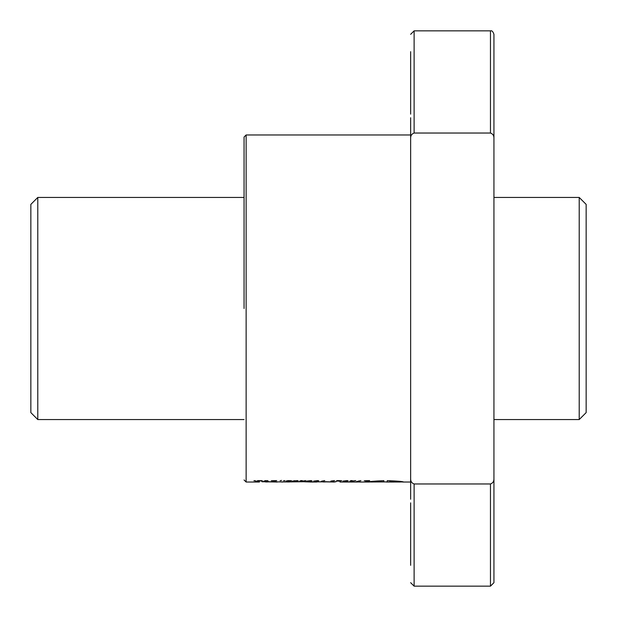 <?xml version="1.0" encoding="UTF-8"?>
<svg xmlns="http://www.w3.org/2000/svg" width="617" height="617" viewBox="0 0 617 617"><rect width="100%" height="100%" fill="white"/><g stroke="black" fill="none" stroke-linecap="round" stroke-linejoin="round"><path stroke-width="0.93" d="M37.791 419.56L30.85 412.619L30.85 204.381L37.791 197.44L37.791 419.56L244.054 419.56M493.939 419.56L579.209 419.56L579.209 197.44L493.939 197.44M579.209 419.56L586.15 412.619L586.15 204.381L579.209 197.44M244.054 308.5L244.054 137.051L244.054 308.5M380.195 481.916L371.773 481.962L383.867 481.808L383.867 480.651C374.426 481.059 369.321 481.499 368.573 481.977L371.164 481.97M400.24 481.939L403.541 481.977C402.67 481.461 397.248 481.013 387.283 480.643L387.283 481.908L387.283 480.643M410.644 51.674L410.644 114.145M410.644 502.855L410.644 565.326M410.644 117.747L410.644 138.578C410.498 135.771 411.655 133.92 414.115 133.033L490.469 133.033C492.929 133.912 494.086 135.763 493.939 138.578L493.939 478.422C494.086 481.229 492.929 483.08 490.469 483.967L414.115 483.967C411.662 483.088 410.506 481.237 410.644 478.422L410.644 499.253M493.939 148.982L493.939 117.747M493.939 180.218L493.939 436.782M364.231 480.736L367.948 480.736L365.572 481.445L366.884 481.445L369.683 480.597L364.231 480.736M358.693 481.314L357.027 481.445L358.693 481.314M360.93 480.597L357.906 481.198L360.93 480.597M352.284 481.175L355.808 480.597L351.582 481.113L351.065 481.005L352.23 480.597L351.011 480.597L349.808 481.16L352.284 481.09M351.011 481.083L351.011 480.597M346.083 481.175L348.181 480.921L347.263 480.597L342.944 481.09L346.083 481.059M338.841 481.198L340.7 481.021L337.43 481.029L341.749 480.705L337.16 480.597L336.149 481.098L338.841 481.09M330.882 481.175L334.599 480.597L330.882 481.067M321.079 481.353L323.817 481.445L322.39 481.353L324.758 480.597L321.079 481.353M316.737 481.175L318.85 480.921L317.932 480.597L313.613 481.09L316.737 481.067M309.85 481.183L312.009 480.921L311.107 480.597L306.695 481.09L309.85 481.067M303.294 480.99L301.027 481.083L302.237 480.597L301.027 480.597L299.669 481.09L303.032 481.445L305.816 480.597L303.294 480.99M301.027 481.083L301.027 480.597M294.648 481.437L298.235 480.844L293.846 480.743L296.792 480.797L292.188 481.167L294.648 481.337M289.226 481.175L291.509 480.751L288.27 480.62L285.987 481.067L289.226 481.175L287.267 481.013L289.311 480.712L290.067 481.121M281.583 480.427L280.103 480.743L281.583 480.427M271.279 480.736L274.989 480.736L272.621 481.445L273.925 481.445L276.709 480.597L271.279 480.736M267.871 480.813L264.986 480.62L266.706 480.805L263.598 481.198L268.202 481.198L266.999 481.106L267.871 480.674M255.407 481.445L262.364 480.743L258.161 480.597L255.407 481.445M358.4 481.684L360.714 481.97L353.796 482.031M356.248 481.746L358.4 481.746M387.283 481.908L371.164 482L371.164 481.491M316.22 481.877L335.964 481.815M261.963 481.754L289.597 481.977M290.252 481.908L310.197 481.661C313.86 482.193 310.798 482.024 303.695 481.754M312.302 481.815L307.736 481.854M282.679 482.031L280.018 481.877M255.268 480.743L253.919 480.743L255.268 480.597M284.853 480.743L283.512 480.743L284.853 480.597M410.644 478.422L410.644 138.578M493.939 499.253L493.939 468.018M493.939 478.422L493.939 582.679L493.939 478.422M493.939 138.578L493.939 34.321L493.939 138.578M383.867 480.651L383.867 481.808M386.481 481.908L382.902 481.908M389.921 480.689L389.921 481.908L397.471 482L386.481 482.031M390.515 482.031L400.24 482.008L389.921 481.815M325.36 481.692L334.491 482.031L321.364 481.777M322.976 481.97L325.36 481.931M268.125 481.692L277.264 482.031L264.014 481.777M265.657 481.97L268.125 481.931M261.423 480.597L261.423 481.075M258.099 480.62L258.099 481.198M257.968 480.666L257.968 481.191M257.729 480.751L257.729 481.137M259.225 480.766L261.03 480.82L258.878 481.106L258.261 481.013L259.225 480.666M258.261 480.597L258.261 481.013M266.999 480.589L266.999 481.106M287.044 480.743L287.044 481.198M290.607 480.612L290.607 481.067M290.052 480.921L289.211 481.059M296.831 480.589L296.816 481.26M297.548 480.628L297.548 481.129M297.209 480.604L297.209 481.198M300.988 480.604L300.988 481.214M301.073 480.597L301.073 481.005M311.253 480.612L311.253 481.067M318.094 480.604L318.094 481.067M315.032 481.083L317.215 481.013L315.032 481.083M322.39 480.967L322.39 481.353M336.951 480.79L336.951 481.198M337.43 480.597L337.43 481.029M338.98 480.736L340.368 480.782L337.808 480.913L338.98 480.62M347.425 480.604L347.425 481.067M344.363 481.083L346.561 481.013L344.363 481.083M350.973 480.604L350.973 481.214M351.065 480.597L351.065 481.005M244.054 137.051L246.137 134.969L246.137 482.031L259.456 482.031M410.644 582.679L414.115 586.15L414.115 483.967M414.115 133.033L414.115 30.85L410.644 34.321M414.115 586.15L490.469 586.15L490.469 483.967M490.469 133.033L490.469 30.85C491.834 30.364 492.991 31.521 493.939 34.321M37.791 197.44L244.054 197.44M310.459 482.031L316.706 482.031M339.944 482.031L353.95 482.031M359.51 482.031L369.151 482.031M402.955 482.031L410.644 482.031M246.137 134.969L410.644 134.969M246.137 482.031L244.054 479.949M414.115 30.85L490.469 30.85M490.469 586.15L493.939 582.679M400.24 481.407L400.24 482.008"/></g></svg>
